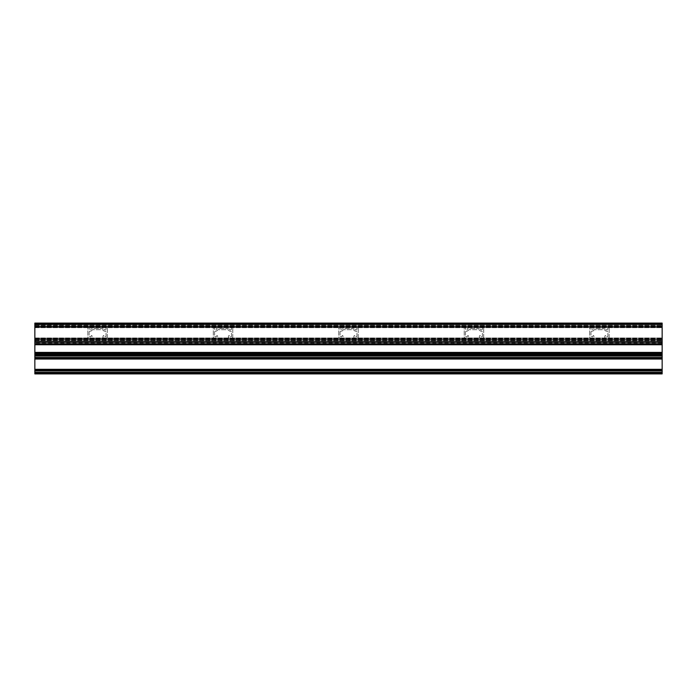 <?xml version="1.0" encoding="UTF-8"?>
<svg xmlns="http://www.w3.org/2000/svg" width="697" height="697" viewBox="0 0 697 697"><rect width="100%" height="100%" fill="white"/><g stroke="black" fill="none" stroke-linecap="round" stroke-linejoin="round"><path stroke-width="0.52" stroke-dasharray="3.48 2.61" d="M34.85 353.144L34.85 324.349L662.15 324.349L662.15 340.249L662.15 323.094L662.15 373.906L662.15 323.094L662.15 327.485L662.15 324.663L34.85 324.758L662.15 324.445L34.85 324.68L662.15 324.663L34.85 324.349L34.85 326.423L662.15 326.327L662.15 324.445L34.85 324.445L34.85 326.231L662.15 326.231L34.85 326.231L34.85 327.485L662.15 327.172L662.15 327.677L34.85 327.485L34.85 338.15L662.15 338.15L662.15 327.677L662.15 342.541L662.15 338.15L34.85 338.15L34.85 339.526L662.15 339.622L34.85 339.622L662.15 339.622L34.85 339.622L662.15 339.622L34.85 339.544L662.15 339.526L34.85 339.526L34.85 338.15L662.15 338.15L34.85 338.463L662.15 338.15L34.85 338.15L34.85 327.485L662.15 327.485L34.85 327.485L662.15 327.485L34.85 327.485L34.85 324.349L662.15 324.349L662.15 325.386L662.15 324.349L34.85 324.349L662.15 324.445L662.15 323.094L34.85 323.094L34.85 324.349L34.85 323.094L662.15 323.094L34.85 323.094L34.85 323.722L34.85 323.094L662.15 323.094L34.85 323.094L34.85 324.663L662.15 324.663L34.85 324.663L34.85 323.722L34.85 353.144L662.15 353.144M34.85 323.722L34.85 324.445L662.15 324.445L34.85 324.445L34.85 326.327L662.15 326.013L34.85 326.013L662.15 326.013L34.85 326.091L662.15 326.013L34.85 326.013L34.85 339.308L662.15 339.308L34.85 339.544L34.85 338.341L34.85 341.19L662.15 341.19L34.85 340.877L662.15 340.877L34.85 340.972L662.15 340.972L34.85 340.972L662.15 340.972L34.85 340.955L662.15 341.19L662.15 341.974L34.85 341.974L662.15 341.974L662.15 342.602L34.85 342.602L662.15 342.602L34.85 342.602L662.15 342.602L34.85 342.915L662.15 342.915L662.15 343.543L34.85 343.543L662.15 343.543L34.85 343.856L662.15 343.856L662.15 344.588L34.85 344.588L662.15 344.588L662.15 352.264L34.85 352.264L662.15 352.264L34.85 352.464L662.15 352.464L662.15 353.867L34.85 353.867L662.15 353.867L662.15 354.485L34.85 354.485L662.15 354.485L662.15 358.615L34.85 358.615L662.15 358.615L662.15 359.121L34.85 359.121L662.15 359.121L662.15 369.244L34.85 369.244L662.15 369.244L662.15 369.75L34.85 369.75L662.15 369.75L662.15 373.906L34.85 373.906L662.15 373.906L34.85 373.906L34.85 343.856L662.15 343.856L34.85 343.856L34.85 341.19L662.15 341.19L34.85 341.19L662.15 340.877L34.85 340.955L34.85 339.404L34.85 342.541L34.85 339.404L34.85 341.286L34.85 340.249L34.85 341.286L662.15 340.972L662.15 339.308L34.85 339.622L662.15 339.308L662.15 326.327L34.85 326.327L34.85 323.094L34.85 323.722L662.15 323.722M34.85 342.541L662.15 342.541L662.15 341.286L662.15 342.541L34.85 342.541M34.85 339.404L662.15 339.404L34.85 339.404L662.15 339.404L34.85 339.404L34.85 338.15L662.15 338.15L34.85 338.15L34.85 327.485L662.15 327.485L34.85 327.485L34.85 326.231L34.85 327.485L662.15 327.485L34.85 327.172L662.15 327.485L34.85 327.485L34.85 338.15L662.15 338.15L34.85 338.15L662.15 338.15L34.85 338.15L34.85 339.404L662.15 339.404L34.85 339.404M34.85 341.286L662.15 341.286L34.85 341.286M34.85 372.337L662.15 372.337M34.85 370.891L662.15 370.891M34.85 357.474L662.15 357.474M34.85 356.028L662.15 356.028M34.85 354.398L662.15 354.398M34.85 358.85L662.15 358.85M34.85 369.515L662.15 369.515M591.988 331.214A2.291 2.291 0 0 1 591.919 331.214A0.941 0.941 0 0 0 590.951 332.155L590.951 336.581L592.52 336.895L593.147 335.64L593.774 335.64L594.088 336.895A1.255 1.255 0 0 1 592.833 338.15L590.951 338.15A1.255 1.255 0 0 1 589.697 336.895L589.697 328.113A0.627 0.627 0 0 1 590.324 327.485L591.195 328.261A1.037 1.037 0 0 0 591.988 329.96A1.037 1.037 0 0 0 592.781 328.261L593.025 327.485L593.896 327.485L594.28 328.426L604.56 328.426L604.944 327.485L605.815 327.485L606.059 328.261A1.037 1.037 0 0 0 606.852 329.96A1.037 1.037 0 0 0 607.645 328.261L608.516 327.485A0.627 0.627 0 0 1 609.143 328.113L609.143 336.895A1.255 1.255 0 0 1 607.889 338.15L606.007 338.15A1.255 1.255 0 0 1 604.752 336.895L605.066 335.64L605.693 335.64L606.32 336.895L607.889 336.581L607.889 332.155A0.941 0.941 0 0 0 606.921 331.214A2.291 2.291 0 0 1 605.214 330.526L604.56 329.681L594.28 329.681L593.626 330.526A2.291 2.291 0 0 1 591.919 331.214A0.941 0.941 0 0 0 590.951 332.155L590.951 336.581L592.52 336.895L593.147 335.64L593.774 335.64L594.088 336.895A1.255 1.255 0 0 1 592.833 338.15L590.951 338.15A1.255 1.255 0 0 1 589.697 336.895L589.697 328.113A0.627 0.627 0 0 1 590.324 327.485L591.195 328.261A1.037 1.037 0 0 0 591.988 329.96A1.037 1.037 0 0 0 592.781 328.261L593.025 327.485L593.896 327.485L594.28 328.426L604.56 328.426L604.944 327.485L605.815 327.485L606.059 328.261A1.037 1.037 0 0 0 606.852 329.96A1.037 1.037 0 0 0 607.645 328.261L608.516 327.485A0.627 0.627 0 0 1 609.143 328.113L609.143 336.895A1.255 1.255 0 0 1 607.889 338.15L606.007 338.15A1.255 1.255 0 0 1 604.752 336.895L605.066 335.64L605.693 335.64L606.32 336.895L607.889 336.581L607.889 332.155A0.941 0.941 0 0 0 606.921 331.214A2.291 2.291 0 0 1 605.214 330.526L604.56 329.681L594.28 329.681L593.626 330.526A2.291 2.291 0 0 1 591.988 331.214M34.85 339.526L662.15 339.526L34.85 339.544M34.85 326.231L662.15 326.231L34.85 326.231M34.85 324.349L662.15 324.349L34.85 324.349M466.528 331.214A2.291 2.291 0 0 1 466.459 331.214A0.941 0.941 0 0 0 465.491 332.155L465.491 336.581L467.06 336.895L467.687 335.64L468.314 335.64L468.628 336.895A1.255 1.255 0 0 1 467.373 338.15L465.491 338.15A1.255 1.255 0 0 1 464.237 336.895L464.237 328.113A0.627 0.627 0 0 1 464.864 327.485L465.735 328.261A1.037 1.037 0 0 0 466.528 329.96A1.037 1.037 0 0 0 467.321 328.261L467.565 327.485L468.436 327.485L468.82 328.426L479.1 328.426L479.484 327.485L480.355 327.485L480.599 328.261A1.037 1.037 0 0 0 481.392 329.96A1.037 1.037 0 0 0 482.185 328.261L483.056 327.485A0.627 0.627 0 0 1 483.683 328.113L483.683 336.895A1.255 1.255 0 0 1 482.429 338.15L480.547 338.15A1.255 1.255 0 0 1 479.292 336.895L479.606 335.64L480.233 335.64L480.86 336.895L482.429 336.581L482.429 332.155A0.941 0.941 0 0 0 481.461 331.214A2.291 2.291 0 0 1 479.754 330.526L479.1 329.681L468.82 329.681L468.166 330.526A2.291 2.291 0 0 1 466.459 331.214A0.941 0.941 0 0 0 465.491 332.155L465.491 336.581L467.06 336.895L467.687 335.64L468.314 335.64L468.628 336.895A1.255 1.255 0 0 1 467.373 338.15L465.491 338.15A1.255 1.255 0 0 1 464.237 336.895L464.237 328.113A0.627 0.627 0 0 1 464.864 327.485L465.735 328.261A1.037 1.037 0 0 0 466.528 329.96A1.037 1.037 0 0 0 467.321 328.261L467.565 327.485L468.436 327.485L468.82 328.426L479.1 328.426L479.484 327.485L480.355 327.485L480.599 328.261A1.037 1.037 0 0 0 481.392 329.96A1.037 1.037 0 0 0 482.185 328.261L483.056 327.485A0.627 0.627 0 0 1 483.683 328.113L483.683 336.895A1.255 1.255 0 0 1 482.429 338.15L480.547 338.15A1.255 1.255 0 0 1 479.292 336.895L479.606 335.64L480.233 335.64L480.86 336.895L482.429 336.581L482.429 332.155A0.941 0.941 0 0 0 481.461 331.214A2.291 2.291 0 0 1 479.754 330.526L479.1 329.681L468.82 329.681L468.166 330.526A2.291 2.291 0 0 1 466.528 331.214M341.068 331.214A2.291 2.291 0 0 1 340.999 331.214A0.941 0.941 0 0 0 340.031 332.155L340.031 336.581L341.6 336.895L342.227 335.64L342.854 335.64L343.168 336.895A1.255 1.255 0 0 1 341.913 338.15L340.031 338.15A1.255 1.255 0 0 1 338.777 336.895L338.777 328.113A0.627 0.627 0 0 1 339.404 327.485L340.275 328.261A1.037 1.037 0 0 0 341.068 329.96A1.037 1.037 0 0 0 341.861 328.261L342.105 327.485L342.976 327.485L343.36 328.426L353.64 328.426L354.024 327.485L354.895 327.485L355.139 328.261A1.037 1.037 0 0 0 355.932 329.96A1.037 1.037 0 0 0 356.725 328.261L357.596 327.485A0.627 0.627 0 0 1 358.223 328.113L358.223 336.895A1.255 1.255 0 0 1 356.969 338.15L355.087 338.15A1.255 1.255 0 0 1 353.832 336.895L354.146 335.64L354.773 335.64L355.4 336.895L356.969 336.581L356.969 332.155A0.941 0.941 0 0 0 356.001 331.214A2.291 2.291 0 0 1 354.294 330.526L353.64 329.681L343.36 329.681L342.706 330.526A2.291 2.291 0 0 1 340.999 331.214A0.941 0.941 0 0 0 340.031 332.155L340.031 336.581L341.6 336.895L342.227 335.64L342.854 335.64L343.168 336.895A1.255 1.255 0 0 1 341.913 338.15L340.031 338.15A1.255 1.255 0 0 1 338.777 336.895L338.777 328.113A0.627 0.627 0 0 1 339.404 327.485L340.275 328.261A1.037 1.037 0 0 0 341.068 329.96A1.037 1.037 0 0 0 341.861 328.261L342.105 327.485L342.976 327.485L343.36 328.426L353.64 328.426L354.024 327.485L354.895 327.485L355.139 328.261A1.037 1.037 0 0 0 355.932 329.96A1.037 1.037 0 0 0 356.725 328.261L357.596 327.485A0.627 0.627 0 0 1 358.223 328.113L358.223 336.895A1.255 1.255 0 0 1 356.969 338.15L355.087 338.15A1.255 1.255 0 0 1 353.832 336.895L354.146 335.64L354.773 335.64L355.4 336.895L356.969 336.581L356.969 332.155A0.941 0.941 0 0 0 356.001 331.214A2.291 2.291 0 0 1 354.294 330.526L353.64 329.681L343.36 329.681L342.706 330.526A2.291 2.291 0 0 1 341.068 331.214M215.608 331.214A2.291 2.291 0 0 1 215.539 331.214A0.941 0.941 0 0 0 214.571 332.155L214.571 336.581L216.14 336.895L216.453 335.954L217.394 335.64L217.708 336.895A1.255 1.255 0 0 1 216.453 338.15L214.571 338.15A1.255 1.255 0 0 1 213.317 336.895L213.317 328.113A0.627 0.627 0 0 1 213.944 327.485L214.815 328.261A1.037 1.037 0 0 0 215.608 329.96A1.037 1.037 0 0 0 216.401 328.261L216.645 327.485L217.516 327.485L217.9 328.426L228.18 328.426L228.564 327.485L229.435 327.485L229.679 328.261A1.037 1.037 0 0 0 230.472 329.96A1.037 1.037 0 0 0 231.265 328.261L232.136 327.485A0.627 0.627 0 0 1 232.763 328.113L232.763 336.895A1.255 1.255 0 0 1 231.509 338.15L229.627 338.15A1.255 1.255 0 0 1 228.372 336.895L228.686 335.64L229.313 335.64L229.94 336.895L231.509 336.581L231.509 332.155A0.941 0.941 0 0 0 230.541 331.214A2.291 2.291 0 0 1 228.834 330.526L228.18 329.681L217.9 329.681L217.246 330.526A2.291 2.291 0 0 1 215.539 331.214A0.941 0.941 0 0 0 214.571 332.155L214.571 336.581L216.14 336.895L216.453 335.954L217.394 335.64L217.708 336.895A1.255 1.255 0 0 1 216.453 338.15L214.571 338.15A1.255 1.255 0 0 1 213.317 336.895L213.317 328.113A0.627 0.627 0 0 1 213.944 327.485L214.815 328.261A1.037 1.037 0 0 0 215.608 329.96A1.037 1.037 0 0 0 216.401 328.261L216.645 327.485L217.516 327.485L217.9 328.426L228.18 328.426L228.564 327.485L229.435 327.485L229.679 328.261A1.037 1.037 0 0 0 230.472 329.96A1.037 1.037 0 0 0 231.265 328.261L232.136 327.485A0.627 0.627 0 0 1 232.763 328.113L232.763 336.895A1.255 1.255 0 0 1 231.509 338.15L229.627 338.15A1.255 1.255 0 0 1 228.372 336.895L228.686 335.64L229.313 335.64L229.94 336.895L231.509 336.581L231.509 332.155A0.941 0.941 0 0 0 230.541 331.214A2.291 2.291 0 0 1 228.834 330.526L228.18 329.681L217.9 329.681L217.246 330.526A2.291 2.291 0 0 1 215.608 331.214M90.148 331.214A2.291 2.291 0 0 1 90.079 331.214A0.941 0.941 0 0 0 89.111 332.155L89.111 336.581L90.68 336.895L91.307 335.64L91.934 335.64L92.248 336.895A1.255 1.255 0 0 1 90.993 338.15L89.111 338.15A1.255 1.255 0 0 1 87.857 336.895L87.857 328.113A0.627 0.627 0 0 1 88.484 327.485L89.355 328.261A1.037 1.037 0 0 0 90.148 329.96A1.037 1.037 0 0 0 90.941 328.261L91.185 327.485L92.056 327.485L92.44 328.426L102.72 328.426L103.104 327.485L103.975 327.485L104.219 328.261A1.037 1.037 0 0 0 105.012 329.96A1.037 1.037 0 0 0 105.805 328.261L106.676 327.485A0.627 0.627 0 0 1 107.303 328.113L107.303 336.895A1.255 1.255 0 0 1 106.049 338.15L104.167 338.15A1.255 1.255 0 0 1 102.912 336.895L103.226 335.64L103.853 335.64L104.48 336.895L106.049 336.581L106.049 332.155A0.941 0.941 0 0 0 105.081 331.214A2.291 2.291 0 0 1 103.374 330.526L102.72 329.681L92.44 329.681L91.786 330.526A2.291 2.291 0 0 1 90.079 331.214A0.941 0.941 0 0 0 89.111 332.155L89.111 336.581L90.68 336.895L91.307 335.64L91.934 335.64L92.248 336.895A1.255 1.255 0 0 1 90.993 338.15L89.111 338.15A1.255 1.255 0 0 1 87.857 336.895L87.857 328.113A0.627 0.627 0 0 1 88.484 327.485L89.355 328.261A1.037 1.037 0 0 0 90.148 329.96A1.037 1.037 0 0 0 90.941 328.261L91.185 327.485L92.056 327.485L92.44 328.426L102.72 328.426L103.104 327.485L103.975 327.485L104.219 328.261A1.037 1.037 0 0 0 105.012 329.96A1.037 1.037 0 0 0 105.805 328.261L106.676 327.485A0.627 0.627 0 0 1 107.303 328.113L107.303 336.895A1.255 1.255 0 0 1 106.049 338.15L104.167 338.15A1.255 1.255 0 0 1 102.912 336.895L103.226 335.64L103.853 335.64L104.48 336.895L106.049 336.581L106.049 332.155A0.941 0.941 0 0 0 105.081 331.214A2.291 2.291 0 0 1 103.374 330.526L102.72 329.681L92.44 329.681L91.786 330.526A2.291 2.291 0 0 1 90.148 331.214M34.85 325.316L662.15 325.316L34.85 325.316M34.85 338.611L662.15 338.611L34.85 338.611M34.85 341.042L662.15 341.042L34.85 341.042M34.85 326.179L662.15 326.179L34.85 326.179M34.85 324.593L662.15 324.593L34.85 324.593M34.85 326.423L662.15 326.423L34.85 326.423M34.85 327.294L662.15 327.294L34.85 327.294M34.85 327.677L662.15 327.677L34.85 327.677M34.85 337.958L662.15 337.958L34.85 337.958M34.85 338.341L662.15 338.341L34.85 338.341M34.85 339.212L662.15 339.212L34.85 339.212M34.85 339.456L662.15 339.456L34.85 339.456M34.85 341.913L662.15 341.913L34.85 341.913M34.85 338.463L662.15 338.472L34.85 338.463M34.85 339.09L662.15 339.09L34.85 339.09M34.85 339.718L662.15 339.718L34.85 339.718M34.85 340.319L662.15 340.319L34.85 340.319M34.85 327.163L662.15 327.172L34.85 327.163M34.85 327.024L662.15 327.024L34.85 327.024M34.85 325.917L662.15 325.917L34.85 325.917M34.85 326.544L662.15 326.544L34.85 326.544M34.85 324.68L662.15 324.68L34.85 324.663M34.85 372.407L662.15 372.407L34.85 372.407M34.85 357.544L662.15 357.544L34.85 357.544M34.85 344.536L662.15 344.536M34.85 344.736L662.15 344.736M34.85 352.412L662.15 352.412M34.85 353.457L662.15 353.457M34.85 354.085L662.15 354.085M34.85 355.026L662.15 355.026M34.85 355.714L662.15 355.714M34.85 355.958L662.15 355.958L34.85 355.958M34.85 357.788L662.15 357.788M34.85 358.659L662.15 358.659M34.85 359.042L662.15 359.042M34.85 369.323L662.15 369.323M34.85 369.706L662.15 369.706M34.85 370.577L662.15 370.577M34.85 370.821L662.15 370.821L34.85 370.821M34.85 372.651L662.15 372.651M34.85 373.278L662.15 373.278M34.85 340.955L662.15 340.955L34.85 340.972"/><path stroke-width="1.05" d="M34.85 353.144L662.15 353.144L662.15 323.094L34.85 323.094L34.85 373.906L662.15 373.906L662.15 373.278L34.85 373.278M662.15 353.144L662.15 372.337L34.85 372.337M662.15 354.398L34.85 354.398M662.15 356.028L34.85 356.028M662.15 357.474L34.85 357.474M662.15 358.85L34.85 358.85M662.15 369.515L34.85 369.515M662.15 370.891L34.85 370.891M662.15 372.337L662.15 373.278M662.15 323.722L34.85 323.722M662.15 344.536L34.85 344.536M662.15 344.736L34.85 344.736M662.15 352.412L34.85 352.412M662.15 353.457L34.85 353.457M662.15 354.085L34.85 354.085M662.15 355.026L34.85 355.026M662.15 355.714L34.85 355.714M662.15 357.788L34.85 357.788M662.15 358.659L34.85 358.659M662.15 359.042L34.85 359.042M662.15 369.323L34.85 369.323M662.15 369.706L34.85 369.706M662.15 370.577L34.85 370.577M662.15 372.651L34.85 372.651"/></g></svg>
